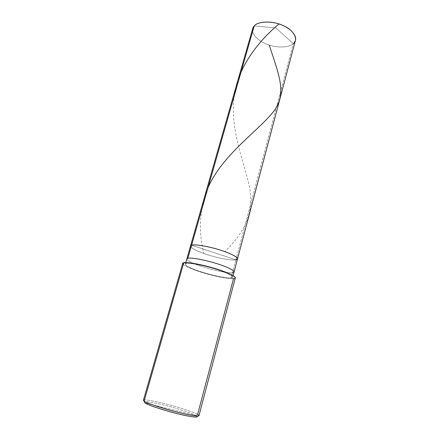 <?xml version="1.0" encoding="UTF-8"?>
<svg xmlns="http://www.w3.org/2000/svg" width="439" height="439" viewBox="0 0 439 439"><rect width="100%" height="100%" fill="white"/><g stroke="black" fill="none" stroke-linecap="round" stroke-linejoin="round"><path stroke-width="0.33" stroke-dasharray="2.19 1.65" d="M252.601 31.575C253.835 37.337 261.847 42.956 270.018 45.321C279.012 48.191 289.713 47.214 293.29 43.653L235.886 259.822C232.538 260.673 219.445 258.445 209.134 255.218C199.558 252.387 189.73 247.821 190.531 245.966C189.73 247.821 199.558 252.387 209.134 255.218C219.445 258.445 232.538 260.673 235.886 259.822L191.585 245.192L235.886 259.822L293.29 43.653L275.868 27.92L254.208 25.956L275.868 27.92L293.29 43.653C289.394 47.653 276.757 48.158 267.543 44.493C258.889 41.562 250.899 34.001 252.705 28.568M235.886 259.822C232.796 260.557 221.81 258.895 211.883 256.025C202.911 253.512 193.456 249.725 191.02 247.162C193.456 249.725 202.911 253.512 211.883 256.025C221.81 258.895 232.796 260.557 235.886 259.822L191.585 245.192L235.886 259.822L232.472 272.696L235.886 259.822L237.515 258.906M295.431 40.339L293.29 43.653M196.661 415.969L195.942 415.503L145.051 402.969L195.942 415.503L197.627 414.378C194.433 412.408 179.957 407.573 167.72 404.423C156.52 401.444 144.025 399.095 143.432 400.225L144.404 402.064C144.941 400.95 156.827 403.15 167.5 405.987C179.156 408.983 192.935 413.615 195.942 415.503C192.979 413.648 179.71 409.159 168.148 406.157C157.661 403.353 145.841 401.081 144.524 401.965M186.827 258.928C186.092 260.541 196.035 264.915 205.666 267.735C216.043 270.934 229.158 273.338 232.472 272.696C229.158 273.338 216.043 270.934 205.666 267.735C196.035 264.915 186.092 260.541 186.827 258.928M186.619 262.582L186.339 263.548L185.335 264.152C184.627 265.672 194.614 269.963 204.272 272.778C214.671 275.966 227.797 278.441 231.095 277.882L232.472 272.696L231.095 277.882C227.517 278.535 211.988 275.374 201.523 271.928C190.592 268.564 182.218 264.075 186.339 263.548L183.793 262.736L186.339 263.548L186.619 262.582M183.288 264.514C186.054 267.022 196.716 271.05 206.725 273.848C217.815 277.036 230.085 279.177 233.521 278.661L231.095 277.882L232.67 277.19C233.35 275.676 223.396 271.351 213.113 268.383C201.863 264.986 188.754 262.736 186.339 263.548C188.957 262.555 205.633 265.793 216.981 269.579C228.867 273.288 236.094 277.7 231.095 277.882L233.521 278.661C229.806 279.264 215.225 276.504 203.718 272.976C193.023 269.853 181.922 265.085 182.706 263.395M143.394 400.302C143.449 399.018 155.938 401.301 167.286 404.308C179.578 407.452 194.4 412.386 197.627 414.378L198.977 415.612M234.064 271.939L232.472 272.696M235.315 277.882L233.521 278.661L197.627 414.378L195.942 415.503L197.21 416.611L198.988 415.524M234.431 95.181C229.652 126.147 242.026 156.783 248.364 182.064C255.114 207.543 248.342 228.576 225.108 251.443M207.938 187.936C199.597 208.926 198.192 230.673 203.734 253.182M185.785 262.566L185.335 264.152M233.093 275.599L232.67 277.19"/><path stroke-width="0.66" d="M235.886 259.822C240.934 259.328 233.894 254.461 222.123 250.691C210.901 246.8 194.279 243.859 191.585 245.192C190.389 245.527 190.202 246.186 191.02 247.162C190.202 246.186 190.389 245.527 191.585 245.192L187.848 258.275L186.827 258.928L252.705 28.568L254.208 25.956L191.585 245.192C194.279 243.859 210.901 246.8 222.123 250.691C233.894 254.461 240.934 259.328 235.886 259.822L237.515 258.906C238.284 257.062 228.489 252.452 218.293 249.484C207.148 246.049 194.065 244.089 191.585 245.192L190.531 245.966L191.585 245.192L254.208 25.956C252.776 27.454 252.244 29.331 252.601 31.575M293.29 43.653C298.794 39.762 293.79 30.055 283.385 25.692C273.612 20.737 257.731 21.001 254.208 25.956C257.386 21.725 270.073 20.562 279.989 24.321C289.142 27.306 297.11 34.922 295.431 40.339L234.064 271.939C234.766 270.325 224.856 265.924 214.605 262.956C203.383 259.548 190.279 257.375 187.848 258.275L191.585 245.192C194.065 244.089 207.148 246.049 218.293 249.484C228.489 252.452 238.284 257.062 237.515 258.906M143.432 400.225L144.102 401.153L143.394 400.302L182.706 263.395L183.793 262.736L144.102 401.153L145.051 402.969C147.043 404.731 163.687 410.333 176.73 413.527C189.5 416.809 200.069 418.115 196.661 415.969M185.785 262.566L186.827 258.928L187.848 258.275C190.279 257.375 203.383 259.548 214.605 262.956C224.856 265.924 234.766 270.325 234.064 271.939L233.093 275.599M144.524 401.965L145.051 402.969L144.102 401.153L183.793 262.736C186.421 261.814 200.98 264.3 213.541 268.086C225.004 271.395 236.067 276.202 235.315 277.882L198.977 415.612C198.977 416.902 186.504 414.668 174.288 411.403C160.833 407.924 146.11 402.826 144.102 401.153C146.116 402.843 161.234 408.056 174.76 411.53C187.118 414.811 199.531 416.962 198.988 415.524L197.627 414.378L233.521 278.661C239.129 278.48 231.183 273.585 217.909 269.436C205.238 265.205 186.635 261.606 183.793 262.736C182.531 262.988 182.361 263.581 183.288 264.514M197.21 416.611C197.682 417.999 185.873 415.98 174.157 412.869C161.332 409.582 146.988 404.615 145.051 402.969L144.404 402.064M232.472 272.696L234.064 271.939M278.968 23.975C258.895 40.662 238.086 66.717 234.431 95.181M269.255 45.085C278.611 74.559 288.044 93.897 272.619 112.653C257.66 131.283 221.898 155.329 207.938 187.936"/></g></svg>
